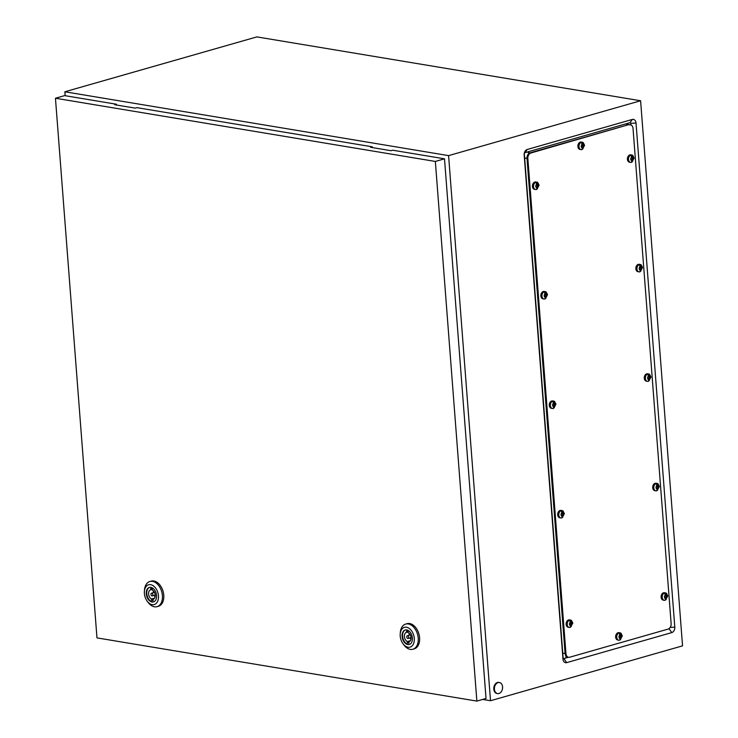 <?xml version="1.0" encoding="UTF-8"?>
<svg xmlns="http://www.w3.org/2000/svg" width="738" height="738" viewBox="0 0 738 738"><rect width="100%" height="100%" fill="white"/><g stroke="black" fill="none" stroke-linecap="round" stroke-linejoin="round"><path stroke-width="1.11" d="M568.445 657.263L563.85 658.573A0.913 0.655 -80.6 0 1 563.122 657.872L524.331 153.772A0.913 0.655 -80.6 0 1 524.93 152.692L630.012 122.665A0.913 0.655 -80.6 0 1 630.741 123.366L630.861 124.934M482.717 699.43L490.521 700.731L682.549 645.851L640.602 100.755L256.87 36.9L64.852 91.78L65.156 95.709M674.8 627.115L636.018 123.015A4.659 3.358 99.4 0 0 632.291 119.455L527.209 149.491A4.659 3.358 99.4 0 0 524.174 154.98L562.965 659.08A4.659 3.358 99.4 0 0 566.692 662.632L671.774 632.604A4.659 3.358 99.4 0 0 674.8 627.115L670.178 627.42M490.521 700.731L448.584 155.626L640.602 100.755M448.584 155.626L64.852 91.78M494.432 689.227A5.609 4.041 -80.6 0 1 499.423 682.53A5.609 4.041 -80.6 0 1 502.578 686.903A5.609 4.041 -80.6 0 1 497.578 693.6A5.609 4.041 -80.6 0 1 494.432 689.227M497.264 693.526A5.609 4.041 -80.6 0 1 496.942 693.489A5.609 4.041 -80.6 0 1 493.796 689.117A5.609 4.041 -80.6 0 1 498.787 682.419A5.609 4.041 -80.6 0 1 499.1 682.493M407.616 635.741A1.402 0.922 -105.9 0 0 407.339 635.75A1.402 0.922 -105.9 0 0 406.786 637.152A1.402 0.922 -105.9 0 0 407.828 638.462A1.402 0.922 -105.9 0 0 408.105 638.453A1.402 0.922 -105.9 0 0 408.658 637.051A1.402 0.922 -105.9 0 0 407.616 635.741M400.208 633.96L400.328 632.484A13.09 8.588 74.1 0 1 405.688 624.071A13.09 8.588 74.1 0 1 408.308 623.933A13.09 8.588 74.1 0 1 417.985 636.211A13.09 8.588 74.1 0 1 412.883 649.237A13.09 8.588 74.1 0 1 410.263 649.375A13.09 8.588 74.1 0 1 403.88 644.929L403.003 643.739A10.286 6.743 74.1 0 1 400.208 633.96A10.286 6.743 74.1 0 1 406.481 627.245A10.286 6.743 74.1 0 1 414.286 638.407A10.286 6.743 74.1 0 1 408.013 647.226A10.286 6.743 74.1 0 1 403.003 643.739M405.688 624.071L407.044 623.684A13.09 8.588 74.1 0 1 409.664 623.545A13.09 8.588 74.1 0 1 419.341 635.824A13.09 8.588 74.1 0 1 414.239 648.85L412.883 649.237M409.553 644.394A7.528 4.935 74.1 0 1 408.289 644.412A7.528 4.935 74.1 0 1 402.754 637.54A7.528 4.935 74.1 0 1 405.42 629.938M406.684 629.92A7.528 4.935 74.1 0 1 412.256 636.986A7.528 4.935 74.1 0 1 409.313 644.477A7.528 4.935 74.1 0 1 407.81 644.551A7.528 4.935 74.1 0 1 402.238 637.494A7.528 4.935 74.1 0 1 405.18 630.003A7.528 4.935 74.1 0 1 406.684 629.92M406.573 632.383A4.862 3.192 -105.9 0 0 406.389 632.429A4.862 3.192 -105.9 0 0 404.406 636.691A4.862 3.192 -105.9 0 0 407.275 641.553L407.376 642.872L408.972 643.139L408.87 641.82A4.862 3.192 -105.9 0 0 409.055 641.774A4.862 3.192 -105.9 0 0 411.038 637.512A4.862 3.192 -105.9 0 0 408.169 632.65L408.068 631.331L406.472 631.064L406.573 632.383L408.114 631.94M409.249 633.462A4.862 3.192 -105.9 0 0 409.147 635.234M409.922 637.927A4.862 3.192 -105.9 0 0 410.946 639.385M410.457 640.649L407.275 641.553M408.926 642.429L407.376 642.872M151.797 593.168A1.402 0.922 -105.9 0 0 151.521 593.186A1.402 0.922 -105.9 0 0 150.967 594.579A1.402 0.922 -105.9 0 0 152.01 595.898A1.402 0.922 -105.9 0 0 152.286 595.88A1.402 0.922 -105.9 0 0 152.831 594.487A1.402 0.922 -105.9 0 0 151.797 593.168M144.39 591.396L144.51 589.92A13.09 8.588 74.1 0 1 149.869 581.498A13.09 8.588 74.1 0 1 152.48 581.369A13.09 8.588 74.1 0 1 162.166 593.647A13.09 8.588 74.1 0 1 157.056 606.673A13.09 8.588 74.1 0 1 154.445 606.802A13.09 8.588 74.1 0 1 148.061 602.356L147.185 601.166A10.286 6.743 74.1 0 1 144.39 591.396A10.286 6.743 74.1 0 1 150.653 584.671A10.286 6.743 74.1 0 1 158.458 595.843A10.286 6.743 74.1 0 1 152.194 604.662A10.286 6.743 74.1 0 1 147.185 601.166M149.869 581.498L151.225 581.11A13.09 8.588 74.1 0 1 153.836 580.981A13.09 8.588 74.1 0 1 163.522 593.26A13.09 8.588 74.1 0 1 158.421 606.285L157.056 606.673M153.725 601.83A7.528 4.935 74.1 0 1 152.462 601.848A7.528 4.935 74.1 0 1 146.936 594.966A7.528 4.935 74.1 0 1 149.602 587.374M150.866 587.356A7.528 4.935 74.1 0 1 156.428 594.413A7.528 4.935 74.1 0 1 153.495 601.904A7.528 4.935 74.1 0 1 151.991 601.987A7.528 4.935 74.1 0 1 146.419 594.92A7.528 4.935 74.1 0 1 149.362 587.43A7.528 4.935 74.1 0 1 150.866 587.356M150.746 589.819A4.862 3.192 -105.9 0 0 150.561 589.856A4.862 3.192 -105.9 0 0 148.587 594.118A4.862 3.192 -105.9 0 0 151.456 598.988L151.558 600.308L153.153 600.575L153.052 599.256A4.862 3.192 -105.9 0 0 153.236 599.21A4.862 3.192 -105.9 0 0 155.211 594.948A4.862 3.192 -105.9 0 0 152.351 590.077L152.249 588.758L150.644 588.49L150.746 589.819L152.296 589.376M153.43 590.898A4.862 3.192 -105.9 0 0 153.329 592.669M154.104 595.363A4.862 3.192 -105.9 0 0 155.118 596.811M154.629 598.075L151.456 598.988M153.098 599.865L151.558 600.308M372.238 146.807L136.881 107.647L135.183 108.126L114.722 104.722L116.419 104.233L64.612 95.617L55.451 98.237L96.973 637.89L476.868 701.1L486.028 698.48L444.507 158.827L392.699 150.211L391.011 150.7L370.541 147.286L372.238 146.807L372.293 147.582M476.868 701.1L435.346 161.447L444.507 158.827M435.346 161.447L55.451 98.237M116.475 105.017L116.419 104.233M629.283 124.879A4.677 3.367 -80.6 0 1 630.4 124.805A4.677 3.367 -80.6 0 1 633.029 128.449L671.128 623.582A4.677 3.367 -80.6 0 1 668.084 629.099L569.699 657.217A4.677 3.367 -80.6 0 1 568.583 657.281A4.677 3.367 -80.6 0 1 565.954 653.637L527.855 158.504A4.677 3.367 -80.6 0 1 530.899 152.997L628.425 124.731A4.677 3.367 -80.6 0 1 629.542 124.667L630.4 124.805M565.797 656.82L567.716 657.143A4.677 3.367 -80.6 0 1 565.087 653.499L526.997 158.366A4.677 3.367 -80.6 0 1 530.032 152.849L628.425 124.731A4.677 3.367 -80.6 0 1 629.542 124.667L627.623 124.344M568.583 657.281L567.716 657.143A4.677 3.367 -80.6 0 1 565.087 653.499L526.997 158.366A4.677 3.367 -80.6 0 1 530.032 152.849L628.425 124.731L626.507 124.418M616.737 637.3A3.736 2.694 -80.6 0 1 620.068 632.835A3.736 2.694 -80.6 0 1 621.027 633.278L622.328 635.907L619.892 640.104A3.736 2.694 -80.6 0 1 618.841 640.215A3.736 2.694 -80.6 0 1 616.737 637.3M619.431 633.841L619.828 635.556L619.099 636.101L619.247 637.918L620.021 638.029L619.883 639.652L620.732 639.412L620.87 637.789L621.59 637.245L621.451 635.427L620.676 635.317L620.28 633.601L619.431 633.841M618.841 640.215L617.752 640.03A3.736 2.694 -80.6 0 1 615.649 637.115A3.736 2.694 -80.6 0 1 618.979 632.65L620.068 632.835M619.8 635.169L620.676 635.317M619.8 635.234L620.75 635.39M619.865 637.936L620.566 637.078L620.418 635.335M620.307 636.221L621.331 636.387M620.566 637.078L621.59 637.245A1.873 1.347 -80.6 0 1 620.907 638.278M619.902 637.503L620.926 637.669M619.846 637.614L620.87 637.789M620.003 639.293L620.732 639.412M619.256 637.835L619.948 637.955M567.218 624.523A3.736 2.694 -80.6 0 1 570.539 620.058A3.736 2.694 -80.6 0 1 571.507 620.501L572.808 623.13L570.363 627.328A3.736 2.694 -80.6 0 1 569.312 627.438A3.736 2.694 -80.6 0 1 567.218 624.523M569.911 621.073L570.308 622.789L569.579 623.324L569.718 625.141L570.492 625.252L570.363 626.885L571.203 626.645L571.341 625.012L572.07 624.468L571.932 622.651L571.157 622.54L570.76 620.824L569.911 621.073M569.312 627.438L568.223 627.254A3.736 2.694 -80.6 0 1 566.129 624.348A3.736 2.694 -80.6 0 1 569.459 619.883L570.539 620.058M570.271 622.402L571.157 622.54M570.28 622.457L571.23 622.614M570.345 625.169L571.046 624.302L570.898 622.558M570.788 623.444L571.812 623.619M571.046 624.302L572.07 624.468A1.873 1.347 -80.6 0 1 571.378 625.501M570.382 624.726L571.406 624.901M570.317 624.837L571.341 625.012M570.483 626.516L571.203 626.645M569.727 625.068L570.419 625.178M558.786 515.05A3.736 2.694 -80.6 0 1 562.116 510.585A3.736 2.694 -80.6 0 1 563.076 511.028L564.376 513.657L561.941 517.855A3.736 2.694 -80.6 0 1 560.889 517.965A3.736 2.694 -80.6 0 1 558.786 515.05M561.489 511.591L561.876 513.307L561.157 513.851L561.295 515.668L562.07 515.779L561.932 517.412L562.78 517.163L562.919 515.539L563.648 514.995L563.509 513.178L562.725 513.067L562.338 511.351L561.489 511.591M560.889 517.965L559.801 517.781A3.736 2.694 -80.6 0 1 557.707 514.866A3.736 2.694 -80.6 0 1 561.028 510.401L562.116 510.585M561.849 512.919L562.725 513.067M561.858 512.984L562.808 513.141M561.922 515.696L562.624 514.829L562.476 513.085M562.356 513.971L563.38 514.146M562.624 514.829L563.648 514.995A1.873 1.347 -80.6 0 1 562.956 516.028M561.959 515.253L562.983 515.428M561.895 515.364L562.919 515.539M562.061 517.043L562.78 517.163M561.304 515.594L561.996 515.705M550.364 405.577A3.736 2.694 -80.6 0 1 553.694 401.112A3.736 2.694 -80.6 0 1 554.653 401.555L555.954 404.184L553.518 408.382A3.736 2.694 -80.6 0 1 552.467 408.492A3.736 2.694 -80.6 0 1 550.364 405.577M553.066 402.118L553.454 403.834L552.734 404.378L552.873 406.195L553.648 406.306L553.509 407.929L554.358 407.69L554.496 406.066L555.225 405.522L555.077 403.704L554.303 403.594L553.915 401.878L553.066 402.118M552.467 408.492L551.378 408.308A3.736 2.694 -80.6 0 1 549.284 405.393A3.736 2.694 -80.6 0 1 552.605 400.928L553.694 401.112M553.426 403.446L554.303 403.594M553.435 403.511L554.376 403.668M553.5 406.214L554.201 405.356L554.044 403.612M553.934 404.498L554.958 404.664M554.201 405.356L555.225 405.522A1.873 1.347 -80.6 0 1 554.533 406.555M553.537 405.78L554.552 405.946M553.472 405.891L554.496 406.066M553.638 407.57L554.358 407.69M552.882 406.112L553.574 406.232M541.941 296.104A3.736 2.694 -80.6 0 1 545.271 291.639A3.736 2.694 -80.6 0 1 546.231 292.082L547.531 294.711L545.096 298.908A3.736 2.694 -80.6 0 1 544.044 299.019A3.736 2.694 -80.6 0 1 541.941 296.104M544.644 292.645L545.031 294.361L544.312 294.905L544.45 296.722L545.225 296.833L545.087 298.456L545.935 298.217L546.074 296.584L546.793 296.049L546.655 294.231L545.88 294.121L545.493 292.405L544.644 292.645M544.044 299.019L542.956 298.835A3.736 2.694 -80.6 0 1 540.853 295.92A3.736 2.694 -80.6 0 1 544.183 291.455L545.271 291.639M545.004 293.973L545.88 294.121M545.013 294.038L545.954 294.194M545.078 296.741L545.779 295.873L545.622 294.139M545.511 295.025L546.535 295.191M545.779 295.873L546.793 296.049A1.873 1.347 -80.6 0 1 546.111 297.082M545.105 296.307L546.129 296.473M545.05 296.418L546.074 296.584M545.216 298.097L545.935 298.217M544.46 296.639L545.151 296.759M533.519 186.622A3.736 2.694 -80.6 0 1 536.849 182.157A3.736 2.694 -80.6 0 1 537.808 182.6L539.109 185.229L536.674 189.435A3.736 2.694 -80.6 0 1 535.622 189.537A3.736 2.694 -80.6 0 1 533.519 186.622M536.212 183.172L536.609 184.887L535.88 185.422L536.028 187.24L536.803 187.351L536.664 188.983L537.513 188.743L537.651 187.111L538.371 186.576L538.233 184.758L537.458 184.648L537.061 182.923L536.212 183.172M535.622 189.537L534.533 189.362A3.736 2.694 -80.6 0 1 532.43 186.446A3.736 2.694 -80.6 0 1 535.76 181.982L536.849 182.157M536.581 184.5L537.458 184.648M536.581 184.565L537.532 184.721M536.646 187.267L537.347 186.4L537.199 184.666M537.089 185.552L538.113 185.718M537.347 186.4L538.371 186.576A1.873 1.347 -80.6 0 1 537.688 187.609M536.683 186.834L537.707 187M536.627 186.945L537.651 187.111M536.784 188.624L537.513 188.743M536.037 187.166L536.729 187.277M578.989 146.705A3.736 2.694 -80.6 0 1 582.319 142.24A3.736 2.694 -80.6 0 1 583.278 142.683L584.579 145.312L582.144 149.51A3.736 2.694 -80.6 0 1 581.092 149.62A3.736 2.694 -80.6 0 1 578.989 146.705M581.682 143.246L582.079 144.971L581.35 145.506L581.489 147.323L582.273 147.434L582.134 149.067L582.983 148.818L583.121 147.194L583.841 146.65L583.703 144.833L582.928 144.722L582.531 143.006L581.682 143.246M581.092 149.62L580.003 149.436A3.736 2.694 -80.6 0 1 577.9 146.521A3.736 2.694 -80.6 0 1 581.23 142.056L582.319 142.24M582.051 144.574L582.928 144.722M582.051 144.639L583.002 144.796M582.116 147.351L582.817 146.484L582.669 144.74M582.559 145.626L583.583 145.801M582.817 146.484L583.841 146.65A1.873 1.347 -80.6 0 1 583.158 147.683M582.153 146.908L583.177 147.083M582.097 147.019L583.121 147.194M582.254 148.698L582.983 148.818M581.507 147.249L582.19 147.36M628.508 159.482A3.736 2.694 -80.6 0 1 631.839 155.017A3.736 2.694 -80.6 0 1 632.798 155.46L634.099 158.089L631.663 162.286A3.736 2.694 -80.6 0 1 630.612 162.397A3.736 2.694 -80.6 0 1 628.508 159.482M631.211 156.022L631.599 157.738L630.879 158.283L631.018 160.1L631.793 160.211L631.654 161.834L632.503 161.594L632.641 159.962L633.37 159.426L633.232 157.609L632.448 157.498L632.06 155.783L631.211 156.022M630.612 162.397L629.523 162.212A3.736 2.694 -80.6 0 1 627.429 159.297A3.736 2.694 -80.6 0 1 630.75 154.832L631.839 155.017M631.571 157.351L632.448 157.498M631.58 157.415L632.531 157.572M631.645 160.118L632.346 159.251L632.198 157.517M632.079 158.402L633.103 158.569M632.346 159.251L633.37 159.426A1.873 1.347 -80.6 0 1 632.678 160.46M631.682 159.685L632.706 159.851M631.617 159.795L632.641 159.962M631.783 161.474L632.503 161.594M631.027 160.017L631.719 160.137M645.363 378.428A3.736 2.694 -80.6 0 1 648.684 373.963A3.736 2.694 -80.6 0 1 649.652 374.406L650.953 377.035L648.508 381.232A3.736 2.694 -80.6 0 1 647.457 381.343A3.736 2.694 -80.6 0 1 645.363 378.428M648.056 374.969L648.453 376.694L647.724 377.229L647.863 379.046L648.637 379.157L648.508 380.79L649.357 380.54L649.486 378.917L650.215 378.373L650.077 376.555L649.302 376.445L648.905 374.729L648.056 374.969M647.457 381.343L646.377 381.159A3.736 2.694 -80.6 0 1 644.274 378.243A3.736 2.694 -80.6 0 1 647.604 373.779L648.684 373.963M648.416 376.297L649.302 376.445M648.425 376.362L649.375 376.518M648.49 379.074L649.191 378.207L649.043 376.463M648.933 377.349L649.957 377.524M649.191 378.207L650.215 378.373A1.873 1.347 -80.6 0 1 649.523 379.406M648.527 378.631L649.551 378.806M648.462 378.742L649.486 378.917M648.628 380.421L649.357 380.54M647.872 378.972L648.564 379.083M636.94 268.955A3.736 2.694 -80.6 0 1 640.261 264.49A3.736 2.694 -80.6 0 1 641.221 264.933L642.53 267.562L640.086 271.759A3.736 2.694 -80.6 0 1 639.034 271.87A3.736 2.694 -80.6 0 1 636.94 268.955M639.634 265.495L640.03 267.211L639.302 267.756L639.44 269.573L640.215 269.684L640.077 271.307L640.925 271.067L641.064 269.444L641.792 268.9L641.654 267.082L640.879 266.971L640.483 265.256L639.634 265.495M639.034 271.87L637.946 271.685A3.736 2.694 -80.6 0 1 635.852 268.77A3.736 2.694 -80.6 0 1 639.173 264.305L640.261 264.49M639.994 266.824L640.879 266.971M640.003 266.888L640.953 267.045M640.067 269.601L640.769 268.733L640.621 266.99M640.51 267.876L641.534 268.042M640.769 268.733L641.792 268.9A1.873 1.347 -80.6 0 1 641.101 269.933M640.104 269.158L641.128 269.324M640.04 269.269L641.064 269.444M640.206 270.947L640.925 271.067M639.449 269.49L640.141 269.61M653.785 487.901A3.736 2.694 -80.6 0 1 657.115 483.436A3.736 2.694 -80.6 0 1 658.075 483.879L659.375 486.508L656.94 490.715A3.736 2.694 -80.6 0 1 655.888 490.816A3.736 2.694 -80.6 0 1 653.785 487.901M656.479 484.451L656.875 486.167L656.147 486.702L656.285 488.519L657.06 488.63L656.931 490.263L657.779 490.023L657.909 488.39L658.637 487.846L658.499 486.028L657.724 485.918L657.327 484.202L656.479 484.451M655.888 490.816L654.8 490.641A3.736 2.694 -80.6 0 1 652.696 487.726A3.736 2.694 -80.6 0 1 656.027 483.261L657.115 483.436M656.848 485.779L657.724 485.918M656.848 485.835L657.798 485.991M656.912 488.547L657.613 487.68L657.466 485.936M657.355 486.822L658.379 486.997M657.613 487.68L658.637 487.846A1.873 1.347 -80.6 0 1 657.945 488.879M656.949 488.104L657.973 488.279M656.885 488.224L657.909 488.39M657.051 489.903L657.779 490.023M656.294 488.445L656.986 488.556M662.207 597.374A3.736 2.694 -80.6 0 1 665.538 592.909A3.736 2.694 -80.6 0 1 666.497 593.352L667.798 595.981L665.362 600.188A3.736 2.694 -80.6 0 1 664.311 600.289A3.736 2.694 -80.6 0 1 662.207 597.374M664.901 593.924L665.298 595.64L664.569 596.175L664.707 597.992L665.491 598.103L665.353 599.736L666.202 599.496L666.34 597.863L667.06 597.328L666.921 595.511L666.146 595.4L665.75 593.675L664.901 593.924M664.311 600.289L663.222 600.114A3.736 2.694 -80.6 0 1 661.119 597.199A3.736 2.694 -80.6 0 1 664.449 592.734L665.538 592.909M665.27 595.252L666.146 595.4M665.27 595.317L666.22 595.474M665.335 598.02L666.036 597.153L665.888 595.418M665.777 596.304L666.801 596.47M666.036 597.153L667.06 597.328A1.873 1.347 -80.6 0 1 666.377 598.352M665.372 597.577L666.396 597.752M665.316 597.697L666.34 597.863M665.473 599.376L666.202 599.496M664.717 597.918L665.408 598.029M669.006 628.647L671.774 632.604M563.85 658.573L566.692 662.632M563.122 657.872L562.965 659.08M524.331 153.772L524.174 154.98M524.93 152.692L527.209 149.491M630.012 122.665L632.291 119.455M630.741 123.366L636.018 123.015M563.168 653.176L565.954 653.637M525.078 158.043L527.855 158.504M528.113 152.535L530.899 152.997M620.64 634.828A1.873 1.347 -80.6 0 1 621.451 635.427A1.873 1.347 -80.6 0 1 621.7 636.285A1.873 1.347 -80.6 0 1 621.59 637.245M620.058 638.518A1.873 1.347 -80.6 0 1 619.247 637.918A1.873 1.347 -80.6 0 1 618.988 637.06A1.873 1.347 -80.6 0 1 619.099 636.101A1.873 1.347 -80.6 0 1 619.791 635.067M571.111 622.051A1.873 1.347 -80.6 0 1 571.932 622.651A1.873 1.347 -80.6 0 1 572.181 623.509A1.873 1.347 -80.6 0 1 572.07 624.468M570.529 625.75A1.873 1.347 -80.6 0 1 569.718 625.141A1.873 1.347 -80.6 0 1 569.468 624.283A1.873 1.347 -80.6 0 1 569.579 623.324A1.873 1.347 -80.6 0 1 570.271 622.291M562.688 512.578A1.873 1.347 -80.6 0 1 563.509 513.178A1.873 1.347 -80.6 0 1 563.758 514.035A1.873 1.347 -80.6 0 1 563.648 514.995M562.107 516.268A1.873 1.347 -80.6 0 1 561.295 515.668A1.873 1.347 -80.6 0 1 561.046 514.81A1.873 1.347 -80.6 0 1 561.157 513.851A1.873 1.347 -80.6 0 1 561.839 512.818M554.266 403.105A1.873 1.347 -80.6 0 1 555.077 403.704A1.873 1.347 -80.6 0 1 555.336 404.562A1.873 1.347 -80.6 0 1 555.225 405.522M553.685 406.795A1.873 1.347 -80.6 0 1 552.873 406.195A1.873 1.347 -80.6 0 1 552.624 405.337A1.873 1.347 -80.6 0 1 552.734 404.378A1.873 1.347 -80.6 0 1 553.417 403.345M545.843 293.623A1.873 1.347 -80.6 0 1 546.655 294.231A1.873 1.347 -80.6 0 1 546.913 295.089A1.873 1.347 -80.6 0 1 546.793 296.049M545.262 297.322A1.873 1.347 -80.6 0 1 544.45 296.722A1.873 1.347 -80.6 0 1 544.192 295.864A1.873 1.347 -80.6 0 1 544.312 294.905A1.873 1.347 -80.6 0 1 544.995 293.872M537.421 184.149A1.873 1.347 -80.6 0 1 538.233 184.758A1.873 1.347 -80.6 0 1 538.482 185.616A1.873 1.347 -80.6 0 1 538.371 186.576M536.84 187.849A1.873 1.347 -80.6 0 1 536.028 187.24A1.873 1.347 -80.6 0 1 535.77 186.391A1.873 1.347 -80.6 0 1 535.88 185.422A1.873 1.347 -80.6 0 1 536.572 184.399M582.891 144.233A1.873 1.347 -80.6 0 1 583.703 144.833A1.873 1.347 -80.6 0 1 583.952 145.69A1.873 1.347 -80.6 0 1 583.841 146.65M582.31 147.923A1.873 1.347 -80.6 0 1 581.489 147.323A1.873 1.347 -80.6 0 1 581.24 146.465A1.873 1.347 -80.6 0 1 581.35 145.506A1.873 1.347 -80.6 0 1 582.042 144.473M632.411 157.009A1.873 1.347 -80.6 0 1 633.232 157.609A1.873 1.347 -80.6 0 1 633.481 158.467A1.873 1.347 -80.6 0 1 633.37 159.426M631.829 160.7A1.873 1.347 -80.6 0 1 631.018 160.1A1.873 1.347 -80.6 0 1 630.769 159.242A1.873 1.347 -80.6 0 1 630.879 158.283A1.873 1.347 -80.6 0 1 631.562 157.249M649.265 375.956A1.873 1.347 -80.6 0 1 650.077 376.555A1.873 1.347 -80.6 0 1 650.326 377.413A1.873 1.347 -80.6 0 1 650.215 378.373M648.674 379.646A1.873 1.347 -80.6 0 1 647.863 379.046A1.873 1.347 -80.6 0 1 647.613 378.188A1.873 1.347 -80.6 0 1 647.724 377.229A1.873 1.347 -80.6 0 1 648.416 376.195M640.833 266.483A1.873 1.347 -80.6 0 1 641.654 267.082A1.873 1.347 -80.6 0 1 641.903 267.94A1.873 1.347 -80.6 0 1 641.792 268.9M640.252 270.173A1.873 1.347 -80.6 0 1 639.44 269.573A1.873 1.347 -80.6 0 1 639.191 268.715A1.873 1.347 -80.6 0 1 639.302 267.756A1.873 1.347 -80.6 0 1 639.984 266.722M657.687 485.429A1.873 1.347 -80.6 0 1 658.499 486.028A1.873 1.347 -80.6 0 1 658.748 486.886A1.873 1.347 -80.6 0 1 658.637 487.846M657.106 489.128A1.873 1.347 -80.6 0 1 656.285 488.519A1.873 1.347 -80.6 0 1 656.036 487.661A1.873 1.347 -80.6 0 1 656.147 486.702A1.873 1.347 -80.6 0 1 656.838 485.669M666.11 594.902A1.873 1.347 -80.6 0 1 666.921 595.511A1.873 1.347 -80.6 0 1 667.17 596.359A1.873 1.347 -80.6 0 1 667.06 597.328M665.528 598.601A1.873 1.347 -80.6 0 1 664.707 597.992A1.873 1.347 -80.6 0 1 664.458 597.143A1.873 1.347 -80.6 0 1 664.569 596.175A1.873 1.347 -80.6 0 1 665.261 595.151M499.423 682.53L498.787 682.419M497.578 693.6L496.942 693.489M410.273 634.911L407.339 635.75M411.048 637.614L408.105 638.453M154.454 592.346L151.521 593.186M155.22 595.04L152.286 595.88"/></g></svg>
